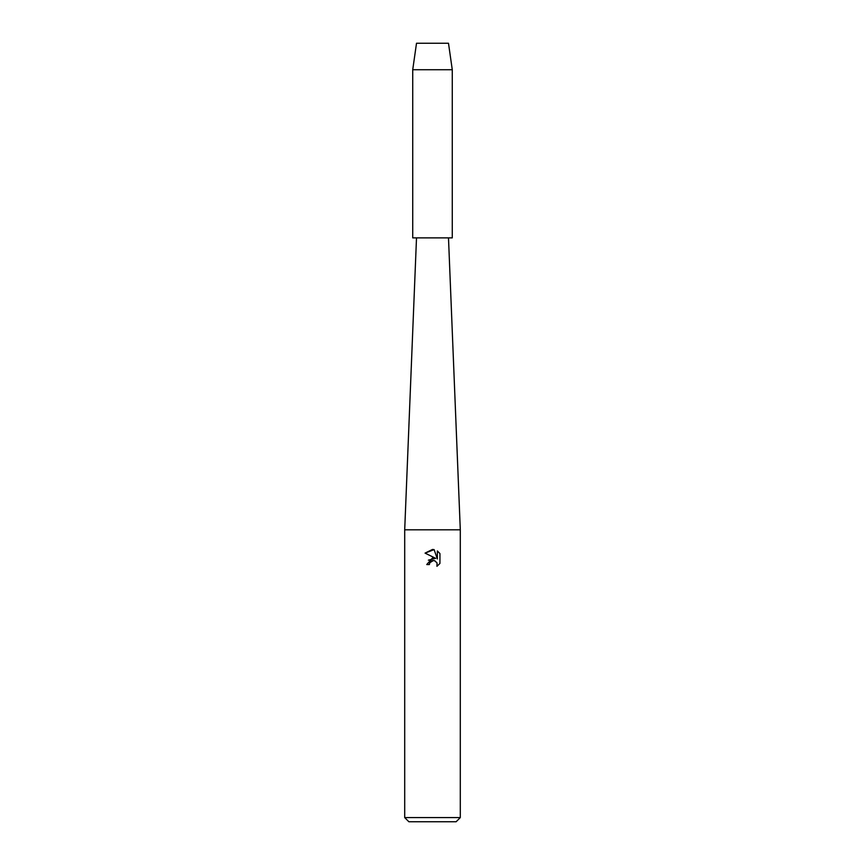 <?xml version="1.0" encoding="UTF-8"?>
<svg xmlns="http://www.w3.org/2000/svg" width="865" height="865" viewBox="0 0 865 865"><rect width="100%" height="100%" fill="white"/><g stroke="black" fill="none" stroke-linecap="round" stroke-linejoin="round"><path stroke-width="1.3" d="M448.492 43.25L416.508 43.25L448.492 43.25L452.276 69.73L452.276 237.875L412.724 237.875L412.724 69.73L452.276 69.73M416.508 237.875L404.701 529.812L460.299 529.812L460.299 817.576L404.701 817.576L408.864 821.75L456.136 821.75L460.299 817.576M434.111 549.621L425.072 553.113L432.5 549.448L434.111 549.621L437.355 558.963L437.355 550.962L439.939 553.568L439.939 563.439L436.944 566.305L437.063 562.985L434.9 560.823L433.365 560.52L429.797 562.726L429.375 564.542L426.748 564.542L432.5 557.968L435.69 558.347L425.061 553.113M429.375 564.542L429.646 563.072M434.695 560.747L437.063 562.985L436.944 566.305L439.939 563.439M435.69 558.347L428.359 560.174M429.797 562.726L431.278 561.115M431.289 561.104L432.251 560.682M432.273 560.671L434.425 560.661M439.939 553.568L437.355 550.962M448.492 237.875L460.299 529.812M404.701 529.812L404.701 817.576M416.508 43.25L412.724 69.73"/></g></svg>
